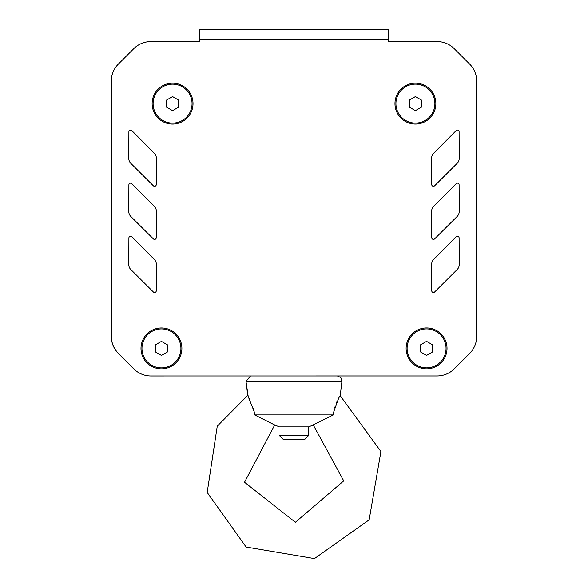 <?xml version="1.0" encoding="UTF-8"?>
<svg xmlns="http://www.w3.org/2000/svg" width="588" height="588" viewBox="0 0 588 588"><rect width="100%" height="100%" fill="white"/><g stroke="black" fill="none" stroke-linecap="round" stroke-linejoin="round"><path stroke-width="0.88" d="M334.844 407.418L335.211 406.22M336.277 403.25L336.637 402.376M336.659 402.317L337.284 400.92M333.734 412.166L333.83 411.659M313.661 424.632L333.322 414.915L333.874 411.416L338.732 398.032L340.158 395.562M340.136 395.599L380.921 451.54L369.154 519.843L314.448 558.6L246.107 547.038L207.189 492.45L217.259 426.16L247.739 395.415M336.527 402.633L336.285 403.243L336.527 402.633M247.754 395.43L248.018 395.878M248.143 396.077L245.99 381.436L250.51 375.975L245.99 381.436L341.995 381.436L340.812 377.614L337.365 375.967L437.046 375.967A24.343 24.343 0 0 0 441.287 375.592M308.597 435.554L279.388 435.554L283.041 439.207L304.951 439.207L308.597 435.554L308.597 426.895L313.272 424.977L343.73 480.874L295.382 522.284L244.527 482.241L274.714 424.977L254.663 414.915L254.531 413.915M254.516 413.805L254.45 413.357M253.678 409.41L253.516 408.77M253.487 408.675L253.384 408.263M249.988 399.428L249.621 398.715M245.99 381.436L247.739 395.408L254.112 411.416L254.663 414.915L333.322 414.915M313.272 424.977L343.73 480.874L295.382 522.284L244.527 482.241L274.714 424.977L279.388 426.895L308.597 426.895M420.486 351.896L426.572 355.409L432.665 351.896L432.665 344.862L426.572 341.349L420.486 344.862L420.486 351.896M407.102 348.383A19.477 19.477 0 0 0 426.572 367.853A19.477 19.477 0 0 0 446.049 348.383A19.477 19.477 0 0 0 426.572 328.905A19.477 19.477 0 0 0 407.102 348.383M166.485 107.141L172.571 110.654L178.656 107.141L178.656 100.114L172.571 96.601L166.485 100.114L166.485 107.141M153.101 103.628A19.477 19.477 0 0 0 172.571 123.105A19.477 19.477 0 0 0 192.048 103.628A19.477 19.477 0 0 0 172.571 84.157A19.477 19.477 0 0 0 153.101 103.628M155.357 351.911L161.443 355.424L167.529 351.911L167.529 344.884L161.443 341.371L155.357 344.884L155.357 351.911M141.973 348.397A19.477 19.477 0 0 0 161.443 367.875A19.477 19.477 0 0 0 180.92 348.397A19.477 19.477 0 0 0 161.443 328.92A19.477 19.477 0 0 0 141.973 348.397M409.329 107.126L415.415 110.64L421.5 107.126L421.5 100.1L415.415 96.586L409.329 100.1L409.329 107.126M395.937 103.613A19.477 19.477 0 0 0 415.415 123.09A19.477 19.477 0 0 0 434.892 103.613A19.477 19.477 0 0 0 415.415 84.135A19.477 19.477 0 0 0 395.937 103.613M476.714 336.299A24.343 24.343 0 0 0 476.714 336.152L476.692 81.195A24.343 24.343 0 0 0 469.562 63.982L454.267 48.694A24.343 24.343 0 0 0 437.053 41.572L388.712 41.572L388.712 29.4L388.712 39.139L388.712 29.4L199.259 29.415L199.266 39.153L388.712 39.139L388.712 41.572L437.053 41.572A24.343 24.343 0 0 1 454.267 48.694L469.562 63.982A24.343 24.343 0 0 1 476.692 81.195L476.714 336.314A24.343 24.343 0 0 1 469.584 353.528L454.274 368.83A24.343 24.343 0 0 1 437.068 375.96L150.962 375.982A24.343 24.343 0 0 1 133.66 368.764L118.35 353.307A24.343 24.343 0 0 1 111.308 336.182L111.286 81.225A24.343 24.343 0 0 1 118.423 64.011L133.711 48.716A24.343 24.343 0 0 1 150.925 41.586L199.266 41.586L199.259 29.415L199.266 39.153M156.357 264.365A6.813 6.813 0 0 0 154.387 259.536L131.808 236.766A1.705 1.705 0 0 0 128.897 237.956L128.801 264.673A6.813 6.813 0 0 0 130.808 269.524L153.365 291.993A1.705 1.705 0 0 0 156.268 290.795L156.357 264.343M156.261 184.603L156.349 158.172A6.813 6.813 0 0 0 154.379 153.35L131.8 130.58A1.705 1.705 0 0 0 128.89 131.771L128.794 158.481A6.813 6.813 0 0 0 130.801 163.339L153.358 185.801A1.705 1.705 0 0 0 156.261 184.603M433.621 153.321A6.813 6.813 0 0 0 431.643 158.135L431.739 184.581A1.705 1.705 0 0 0 434.642 185.786L457.185 163.324A6.813 6.813 0 0 0 459.199 158.481L459.103 131.749A1.705 1.705 0 0 0 456.192 130.551L433.621 153.321M456.192 183.647L433.628 206.417A6.813 6.813 0 0 0 431.651 211.232L431.739 237.677A1.705 1.705 0 0 0 434.642 238.882L457.192 216.421A6.813 6.813 0 0 0 459.199 211.57L459.11 184.845A1.705 1.705 0 0 0 456.192 183.647M456.2 236.744L433.628 259.506A6.813 6.813 0 0 0 431.651 264.328L431.746 290.766A1.705 1.705 0 0 0 434.65 291.971L457.192 269.517A6.813 6.813 0 0 0 459.206 264.666L459.11 237.934A1.705 1.705 0 0 0 456.2 236.744M156.357 211.268A6.813 6.813 0 0 0 154.379 206.439L131.808 183.669A1.705 1.705 0 0 0 128.89 184.86L128.801 211.577A6.813 6.813 0 0 0 130.801 216.435L153.358 238.897A1.705 1.705 0 0 0 156.268 237.699L156.357 211.254M181.898 348.397A20.448 20.448 0 0 0 161.443 327.95A20.448 20.448 0 0 0 140.995 348.397A20.448 20.448 0 0 0 161.45 368.845A20.448 20.448 0 0 0 181.898 348.397M435.862 103.613A20.448 20.448 0 0 0 415.415 83.165A20.448 20.448 0 0 0 394.967 103.613A20.448 20.448 0 0 0 415.415 124.061A20.448 20.448 0 0 0 435.862 103.613M447.027 348.375A20.448 20.448 0 0 0 426.572 327.928A20.448 20.448 0 0 0 406.124 348.383A20.448 20.448 0 0 0 426.579 368.83A20.448 20.448 0 0 0 447.027 348.375M193.018 103.628A20.448 20.448 0 0 0 172.571 83.18A20.448 20.448 0 0 0 152.123 103.628A20.448 20.448 0 0 0 172.571 124.075A20.448 20.448 0 0 0 193.018 103.628M199.266 41.586L190.071 41.586A9.739 9.739 0 0 0 189.534 41.572L150.925 41.572A24.343 24.343 0 0 0 133.719 48.701L127.067 55.36M111.308 336.329L111.308 336.336A24.343 24.343 0 0 0 118.438 353.55L129.625 364.729M150.962 375.982L250.51 375.975M120.209 62.218L118.438 63.974A24.343 24.343 0 0 0 113.44 71.222M111.294 148.014L111.294 164.905M111.294 174.629L111.301 203.86M111.301 213.569L111.301 242.822M111.301 252.509L111.301 281.77M111.301 291.464L111.308 320.717M111.308 330.412L111.308 333.22M111.411 338.416A24.343 24.343 0 0 0 118.453 353.564L120.386 355.358M127.059 362.098L133.726 368.838A24.343 24.343 0 0 0 134.027 369.132M388.712 29.4L388.712 39.139L388.712 29.4M340.254 395.408L342.025 380.532L340.812 377.614L337.365 375.967"/></g></svg>
